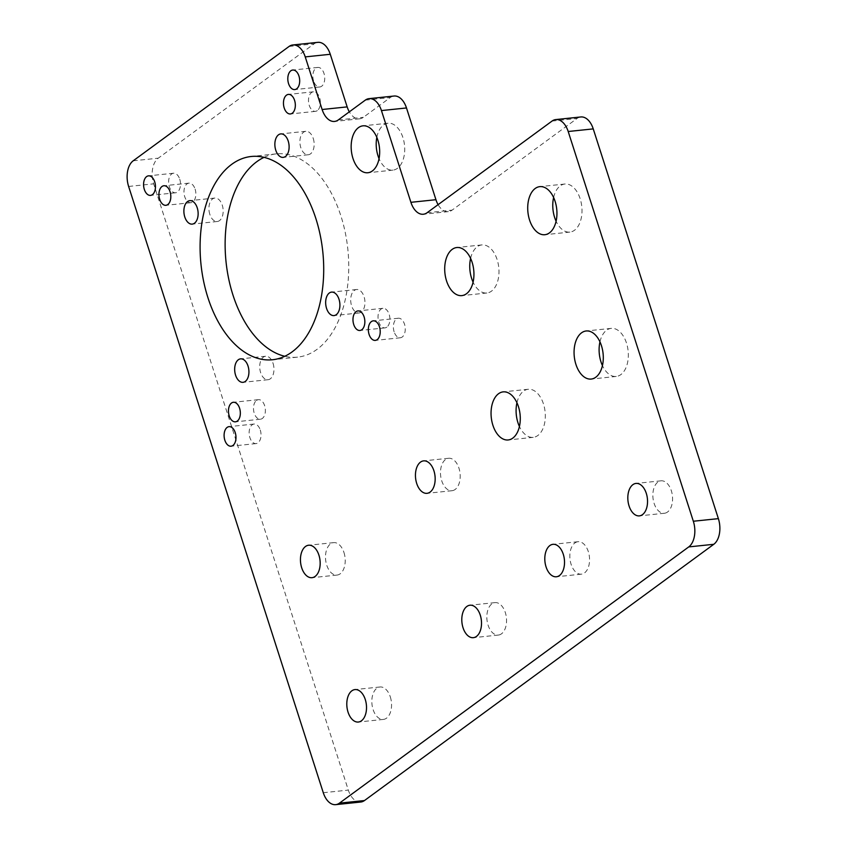 <?xml version="1.0" encoding="UTF-8"?>
<svg xmlns="http://www.w3.org/2000/svg" width="847" height="847" viewBox="0 0 847 847"><rect width="100%" height="100%" fill="white"/><g stroke="black" fill="none" stroke-linecap="round" stroke-linejoin="round"><path stroke-width="0.64" stroke-dasharray="4.24 3.18" d="M365.279 100.147L390.319 97.532L363.342 117.331A19.65 11.773 84 0 1 359.583 118.824A19.65 11.773 84 0 1 349.324 111.846M390.319 97.532A19.65 11.773 84 0 1 394.077 96.029M552.032 121.079L577.072 118.464L452.107 210.13A19.65 11.773 84 0 1 448.359 211.634A19.65 11.773 84 0 1 438.09 204.656M577.072 118.464A19.65 11.773 84 0 1 580.83 116.96M360.737 802.035A19.65 11.773 84 0 1 348.318 790.103L153.667 183.841A19.65 11.773 84 0 1 158.251 158.188L314.11 43.853A19.65 11.773 84 0 1 317.858 42.35M264.042 157.351A102.191 61.217 84 0 1 276.334 153.868A102.191 61.217 84 0 1 340.896 215.921A102.191 61.217 84 0 1 317.064 349.335A102.191 61.217 84 0 1 297.53 357.148A102.191 61.217 84 0 1 284.783 356.28M470.604 258.388A24.171 14.484 84 0 1 477.232 246.763A24.171 14.484 84 0 1 481.858 244.921A24.171 14.484 84 0 1 497.125 259.595A24.171 14.484 84 0 1 491.482 291.156A24.171 14.484 84 0 1 486.866 292.998A24.171 14.484 84 0 1 473.081 282.146M553.62 197.489A24.171 14.484 84 0 1 560.248 185.864A24.171 14.484 84 0 1 564.864 184.021A24.171 14.484 84 0 1 580.142 198.696A24.171 14.484 84 0 1 574.499 230.257A24.171 14.484 84 0 1 569.883 232.099A24.171 14.484 84 0 1 556.098 221.247M599.962 341.839A24.171 14.484 84 0 1 606.59 330.214A24.171 14.484 84 0 1 611.216 328.371A24.171 14.484 84 0 1 626.484 343.046A24.171 14.484 84 0 1 620.851 374.607A24.171 14.484 84 0 1 616.224 376.449A24.171 14.484 84 0 1 602.439 365.597M516.945 402.738A24.171 14.484 84 0 1 523.584 391.113A24.171 14.484 84 0 1 528.2 389.271A24.171 14.484 84 0 1 543.467 403.945A24.171 14.484 84 0 1 537.834 435.506A24.171 14.484 84 0 1 533.218 437.348A24.171 14.484 84 0 1 519.423 426.496M376.83 137.341A23.578 14.124 84 0 1 383.511 125.028A23.578 14.124 84 0 1 388.011 123.228A23.578 14.124 84 0 1 402.907 137.542A23.578 14.124 84 0 1 397.412 168.331A23.578 14.124 84 0 1 392.902 170.131A23.578 14.124 84 0 1 379.043 158.622M574.901 542.959A16.315 9.772 84 0 1 578.014 541.72A16.315 9.772 84 0 1 588.316 551.619A16.315 9.772 84 0 1 584.515 572.911A16.315 9.772 84 0 1 581.402 574.16A16.315 9.772 84 0 1 571.09 564.261A16.315 9.772 84 0 1 574.901 542.959M501.498 633.81A16.315 9.772 84 0 1 498.385 635.059A16.315 9.772 84 0 1 488.084 625.16A16.315 9.772 84 0 1 491.885 603.858A16.315 9.772 84 0 1 494.997 602.619A16.315 9.772 84 0 1 505.31 612.519A16.315 9.772 84 0 1 501.498 633.81M667.531 512.022A16.315 9.772 84 0 1 664.408 513.261A16.315 9.772 84 0 1 654.106 503.362A16.315 9.772 84 0 1 657.907 482.07A16.315 9.772 84 0 1 661.031 480.821A16.315 9.772 84 0 1 671.332 490.72A16.315 9.772 84 0 1 667.531 512.022M390.308 696.88A16.315 9.772 84 0 1 386.507 718.171A16.315 9.772 84 0 1 383.384 719.421A16.315 9.772 84 0 1 373.082 709.521A16.315 9.772 84 0 1 376.883 688.219A16.315 9.772 84 0 1 380.007 686.981A16.315 9.772 84 0 1 390.308 696.88M455.157 489.46A16.315 9.772 84 0 1 452.044 490.709A16.315 9.772 84 0 1 441.732 480.81A16.315 9.772 84 0 1 445.543 459.508A16.315 9.772 84 0 1 448.656 458.269A16.315 9.772 84 0 1 458.958 468.169A16.315 9.772 84 0 1 455.157 489.46M343.967 552.53A16.315 9.772 84 0 1 340.155 573.832A16.315 9.772 84 0 1 337.042 575.071A16.315 9.772 84 0 1 326.741 565.171A16.315 9.772 84 0 1 330.542 543.88A16.315 9.772 84 0 1 333.654 542.631A16.315 9.772 84 0 1 343.967 552.53M361.298 312.067A11.794 7.062 84 0 1 359.043 312.967A11.794 7.062 84 0 1 351.6 305.809A11.794 7.062 84 0 1 354.353 290.415A11.794 7.062 84 0 1 356.598 289.515A11.794 7.062 84 0 1 364.051 296.672A11.794 7.062 84 0 1 361.298 312.067M273.073 363.416A11.794 7.062 84 0 1 270.32 378.81A11.794 7.062 84 0 1 268.065 379.71A11.794 7.062 84 0 1 260.611 372.553A11.794 7.062 84 0 1 263.364 357.159A11.794 7.062 84 0 1 265.619 356.259A11.794 7.062 84 0 1 273.073 363.416M209.823 214.344A11.794 7.062 84 0 1 212.565 198.95A11.794 7.062 84 0 1 214.82 198.05A11.794 7.062 84 0 1 222.274 205.207A11.794 7.062 84 0 1 219.521 220.601A11.794 7.062 84 0 1 217.266 221.501A11.794 7.062 84 0 1 209.823 214.344M313.252 138.463A11.794 7.062 84 0 1 310.51 153.858A11.794 7.062 84 0 1 308.255 154.757A11.794 7.062 84 0 1 300.801 147.6A11.794 7.062 84 0 1 303.554 132.206A11.794 7.062 84 0 1 305.809 131.306A11.794 7.062 84 0 1 313.252 138.463M256.535 400.419A9.825 5.887 84 0 1 258.42 399.668A9.825 5.887 84 0 1 264.624 405.639A9.825 5.887 84 0 1 262.326 418.46A9.825 5.887 84 0 1 260.453 419.212A9.825 5.887 84 0 1 254.248 413.251A9.825 5.887 84 0 1 256.535 400.419M386.857 327.122A9.825 5.887 84 0 1 384.972 327.874A9.825 5.887 84 0 1 378.768 321.902A9.825 5.887 84 0 1 381.055 309.07A9.825 5.887 84 0 1 382.939 308.319A9.825 5.887 84 0 1 389.144 314.29A9.825 5.887 84 0 1 386.857 327.122M195.106 189.114A9.825 5.887 84 0 1 192.809 201.946A9.825 5.887 84 0 1 190.935 202.698A9.825 5.887 84 0 1 184.731 196.726A9.825 5.887 84 0 1 187.018 183.894A9.825 5.887 84 0 1 188.902 183.143A9.825 5.887 84 0 1 195.106 189.114M317.329 110.597A9.825 5.887 84 0 1 315.455 111.349A9.825 5.887 84 0 1 309.25 105.377A9.825 5.887 84 0 1 311.537 92.545A9.825 5.887 84 0 1 313.422 91.804A9.825 5.887 84 0 1 319.626 97.765A9.825 5.887 84 0 1 317.329 110.597M179.744 179.204A9.825 5.887 84 0 1 177.457 192.036A9.825 5.887 84 0 1 175.573 192.777A9.825 5.887 84 0 1 169.368 186.816A9.825 5.887 84 0 1 171.655 173.984A9.825 5.887 84 0 1 173.54 173.233A9.825 5.887 84 0 1 179.744 179.204M313.602 81.005A9.825 5.887 84 0 1 315.899 68.173A9.825 5.887 84 0 1 317.773 67.432A9.825 5.887 84 0 1 323.978 73.393A9.825 5.887 84 0 1 321.691 86.225A9.825 5.887 84 0 1 319.806 86.976A9.825 5.887 84 0 1 313.602 81.005M394.13 331.812A9.825 5.887 84 0 1 396.417 318.98A9.825 5.887 84 0 1 398.302 318.228A9.825 5.887 84 0 1 404.506 324.2A9.825 5.887 84 0 1 402.209 337.032A9.825 5.887 84 0 1 400.335 337.773A9.825 5.887 84 0 1 394.13 331.812M260.273 430.011A9.825 5.887 84 0 1 257.975 442.833A9.825 5.887 84 0 1 256.101 443.584A9.825 5.887 84 0 1 249.897 437.624A9.825 5.887 84 0 1 252.184 424.792A9.825 5.887 84 0 1 254.058 424.04A9.825 5.887 84 0 1 260.273 430.011M338.292 119.935L363.342 117.331M427.068 212.745L452.107 210.13M323.279 792.718L348.318 790.103M128.628 186.456L153.667 183.841M133.212 160.792L158.251 158.188M289.071 46.458L314.11 43.853M448.359 211.634L423.309 214.249M359.583 118.824L334.544 121.439M276.334 153.868L251.294 156.483M297.53 357.148L272.49 359.753M486.866 292.998L461.827 295.614M481.858 244.921L456.819 247.525M569.883 232.099L544.843 234.714M564.864 184.021L539.825 186.636M611.216 328.371L586.177 330.976M616.224 376.449L591.185 379.064M533.218 437.348L508.168 439.964M528.2 389.271L503.16 391.875M392.902 170.131L367.863 172.746M388.011 123.228L362.971 125.832M578.014 541.72L552.975 544.325M581.402 574.16L556.363 576.775M498.385 635.059L473.346 637.675M494.997 602.619L469.958 605.224M664.408 513.261L639.369 515.876M661.031 480.821L635.991 483.425M383.384 719.421L358.345 722.036M380.007 686.981L354.967 689.585M452.044 490.709L426.994 493.325M448.656 458.269L423.616 460.874M337.042 575.071L312.003 577.686M333.654 542.631L308.615 545.235M359.043 312.967L334.004 315.582M356.598 289.515L331.558 292.12M268.065 379.71L243.025 382.325M265.619 356.259L240.58 358.863M214.82 198.05L189.781 200.654M217.266 221.501L192.227 224.116M308.255 154.757L283.216 157.373M305.809 131.306L280.77 133.911M258.42 399.668L233.37 402.283M260.453 419.212L235.413 421.827M384.972 327.874L359.933 330.478M382.939 308.319L357.9 310.934M190.935 202.698L165.896 205.302M188.902 183.143L163.852 185.758M315.455 111.349L290.415 113.953M313.422 91.804L288.372 94.409M175.573 192.777L150.533 195.392M173.54 173.233L148.5 175.848M317.773 67.432L292.734 70.036M319.806 86.976L294.767 89.581M398.302 318.228L373.252 320.844M400.335 337.773L375.295 340.388M256.101 443.584L231.062 446.2M254.058 424.04L229.018 426.655"/><path stroke-width="1.27" d="M438.09 204.656A19.65 11.773 84 0 1 435.94 199.701L406.486 107.961A19.65 11.773 84 0 0 394.077 96.029L369.027 98.644A19.65 11.773 84 0 0 365.279 100.147L338.292 119.935A19.65 11.773 84 0 1 334.544 121.439A19.65 11.773 84 0 1 322.125 109.507L305.238 56.897L330.277 54.282A19.65 11.773 84 0 0 317.858 42.35L292.818 44.965A19.65 11.773 84 0 1 305.238 56.897M369.027 98.644A19.65 11.773 84 0 1 381.446 110.576L406.486 107.961M555.78 119.575A19.65 11.773 84 0 1 568.199 131.507L693.333 521.244L718.372 518.639L593.239 128.892A19.65 11.773 84 0 0 580.83 116.96L555.78 119.575A19.65 11.773 84 0 0 552.032 121.079L427.068 212.745A19.65 11.773 84 0 1 423.309 214.249A19.65 11.773 84 0 1 410.901 202.317L381.446 110.576M693.333 521.244A19.65 11.773 84 0 1 688.749 546.908L713.788 544.293A19.65 11.773 84 0 0 718.372 518.639M688.749 546.908L339.446 803.147L364.485 800.542L713.788 544.293M339.446 803.147A19.65 11.773 84 0 1 335.687 804.65A19.65 11.773 84 0 1 323.279 792.718L128.628 186.456A19.65 11.773 84 0 1 133.212 160.792L289.071 46.458A19.65 11.773 84 0 1 292.818 44.965M364.485 800.542A19.65 11.773 84 0 1 360.737 802.035L335.687 804.65M349.324 111.846A19.65 11.773 84 0 1 347.164 106.891L330.277 54.282M231.771 164.297A102.191 61.217 84 0 1 251.294 156.483A102.191 61.217 84 0 1 315.857 218.537A102.191 61.217 84 0 1 292.024 351.95A102.191 61.217 84 0 1 272.49 359.753A102.191 61.217 84 0 1 207.939 297.699A102.191 61.217 84 0 1 231.771 164.297M284.783 356.28A102.191 61.217 84 0 1 232.978 295.095A102.191 61.217 84 0 1 256.81 161.682A102.191 61.217 84 0 1 264.042 157.351M466.443 293.761A24.171 14.484 84 0 1 461.827 295.614A24.171 14.484 84 0 1 446.56 280.939A24.171 14.484 84 0 1 452.192 249.378A24.171 14.484 84 0 1 456.819 247.525A24.171 14.484 84 0 1 472.086 262.21A24.171 14.484 84 0 1 466.443 293.761M473.081 282.146A24.171 14.484 84 0 1 471.599 278.324A24.171 14.484 84 0 1 470.604 258.388M555.092 201.311A24.171 14.484 84 0 1 549.459 232.861A24.171 14.484 84 0 1 544.843 234.714A24.171 14.484 84 0 1 529.566 220.04A24.171 14.484 84 0 1 535.209 188.479A24.171 14.484 84 0 1 539.825 186.636A24.171 14.484 84 0 1 555.092 201.311M556.098 221.247A24.171 14.484 84 0 1 554.616 217.425A24.171 14.484 84 0 1 553.62 197.489M575.918 364.39A24.171 14.484 84 0 1 581.55 332.829A24.171 14.484 84 0 1 586.177 330.976A24.171 14.484 84 0 1 601.444 345.661A24.171 14.484 84 0 1 595.801 377.211A24.171 14.484 84 0 1 591.185 379.064A24.171 14.484 84 0 1 575.918 364.39M602.439 365.597A24.171 14.484 84 0 1 600.957 361.775A24.171 14.484 84 0 1 599.962 341.839M518.428 406.56A24.171 14.484 84 0 1 512.795 438.111A24.171 14.484 84 0 1 508.168 439.964A24.171 14.484 84 0 1 492.901 425.279A24.171 14.484 84 0 1 498.544 393.728A24.171 14.484 84 0 1 503.16 391.875A24.171 14.484 84 0 1 518.428 406.56M519.423 426.496A24.171 14.484 84 0 1 517.941 422.674A24.171 14.484 84 0 1 516.945 402.738M372.373 170.946A23.578 14.124 84 0 1 367.863 172.746A23.578 14.124 84 0 1 352.966 158.421A23.578 14.124 84 0 1 358.461 127.643A23.578 14.124 84 0 1 362.971 125.832A23.578 14.124 84 0 1 377.868 140.157A23.578 14.124 84 0 1 372.373 170.946M379.043 158.622A23.578 14.124 84 0 1 378.006 155.816A23.578 14.124 84 0 1 376.83 137.341M549.862 545.574A16.315 9.772 84 0 1 552.975 544.325A16.315 9.772 84 0 1 563.276 554.234A16.315 9.772 84 0 1 559.475 575.526A16.315 9.772 84 0 1 556.363 576.775A16.315 9.772 84 0 1 546.05 566.865A16.315 9.772 84 0 1 549.862 545.574M476.459 636.425A16.315 9.772 84 0 1 473.346 637.675A16.315 9.772 84 0 1 463.044 627.765A16.315 9.772 84 0 1 466.845 606.473A16.315 9.772 84 0 1 469.958 605.224A16.315 9.772 84 0 1 480.27 615.134A16.315 9.772 84 0 1 476.459 636.425M642.492 514.627A16.315 9.772 84 0 1 639.369 515.876A16.315 9.772 84 0 1 629.067 505.966A16.315 9.772 84 0 1 632.868 484.675A16.315 9.772 84 0 1 635.991 483.425A16.315 9.772 84 0 1 646.293 493.335A16.315 9.772 84 0 1 642.492 514.627M365.269 699.495A16.315 9.772 84 0 1 361.457 720.786A16.315 9.772 84 0 1 358.345 722.036A16.315 9.772 84 0 1 348.043 712.126A16.315 9.772 84 0 1 351.844 690.834A16.315 9.772 84 0 1 354.967 689.585A16.315 9.772 84 0 1 365.269 699.495M430.117 492.075A16.315 9.772 84 0 1 426.994 493.325A16.315 9.772 84 0 1 416.692 483.415A16.315 9.772 84 0 1 420.504 462.123A16.315 9.772 84 0 1 423.616 460.874A16.315 9.772 84 0 1 433.918 470.784A16.315 9.772 84 0 1 430.117 492.075M318.917 555.145A16.315 9.772 84 0 1 315.116 576.436A16.315 9.772 84 0 1 312.003 577.686A16.315 9.772 84 0 1 301.691 567.776A16.315 9.772 84 0 1 305.502 546.484A16.315 9.772 84 0 1 308.615 545.235A16.315 9.772 84 0 1 318.917 555.145M336.259 314.682A11.794 7.062 84 0 1 334.004 315.582A11.794 7.062 84 0 1 326.561 308.414A11.794 7.062 84 0 1 329.303 293.02A11.794 7.062 84 0 1 331.558 292.12A11.794 7.062 84 0 1 339.012 299.287A11.794 7.062 84 0 1 336.259 314.682M248.023 366.031A11.794 7.062 84 0 1 245.281 381.425A11.794 7.062 84 0 1 243.025 382.325A11.794 7.062 84 0 1 235.572 375.157A11.794 7.062 84 0 1 238.325 359.763A11.794 7.062 84 0 1 240.58 358.863A11.794 7.062 84 0 1 248.023 366.031M184.784 216.959A11.794 7.062 84 0 1 187.526 201.565A11.794 7.062 84 0 1 189.781 200.654A11.794 7.062 84 0 1 197.235 207.822A11.794 7.062 84 0 1 194.482 223.216A11.794 7.062 84 0 1 192.227 224.116A11.794 7.062 84 0 1 184.784 216.959M288.213 141.078A11.794 7.062 84 0 1 285.46 156.473A11.794 7.062 84 0 1 283.216 157.373A11.794 7.062 84 0 1 275.762 150.205A11.794 7.062 84 0 1 278.515 134.811A11.794 7.062 84 0 1 280.77 133.911A11.794 7.062 84 0 1 288.213 141.078M231.496 403.034A9.825 5.887 84 0 1 233.37 402.283A9.825 5.887 84 0 1 239.585 408.243A9.825 5.887 84 0 1 237.287 421.075A9.825 5.887 84 0 1 235.413 421.827A9.825 5.887 84 0 1 229.209 415.856A9.825 5.887 84 0 1 231.496 403.034M361.807 329.727A9.825 5.887 84 0 1 359.933 330.478A9.825 5.887 84 0 1 353.728 324.517A9.825 5.887 84 0 1 356.015 311.685A9.825 5.887 84 0 1 357.9 310.934A9.825 5.887 84 0 1 364.104 316.905A9.825 5.887 84 0 1 361.807 329.727M170.067 191.729A9.825 5.887 84 0 1 167.77 204.55A9.825 5.887 84 0 1 165.896 205.302A9.825 5.887 84 0 1 159.691 199.341A9.825 5.887 84 0 1 161.978 186.509A9.825 5.887 84 0 1 163.852 185.758A9.825 5.887 84 0 1 170.067 191.729M292.289 113.202A9.825 5.887 84 0 1 290.415 113.953A9.825 5.887 84 0 1 284.211 107.993A9.825 5.887 84 0 1 286.498 95.16A9.825 5.887 84 0 1 288.372 94.409A9.825 5.887 84 0 1 294.587 100.38A9.825 5.887 84 0 1 292.289 113.202M154.705 181.819A9.825 5.887 84 0 1 152.407 194.641A9.825 5.887 84 0 1 150.533 195.392A9.825 5.887 84 0 1 144.329 189.432A9.825 5.887 84 0 1 146.616 176.6A9.825 5.887 84 0 1 148.5 175.848A9.825 5.887 84 0 1 154.705 181.819M288.562 83.62A9.825 5.887 84 0 1 290.849 70.788A9.825 5.887 84 0 1 292.734 70.036A9.825 5.887 84 0 1 298.938 76.008A9.825 5.887 84 0 1 296.651 88.829A9.825 5.887 84 0 1 294.767 89.581A9.825 5.887 84 0 1 288.562 83.62M369.091 334.427A9.825 5.887 84 0 1 371.378 321.595A9.825 5.887 84 0 1 373.252 320.844A9.825 5.887 84 0 1 379.467 326.815A9.825 5.887 84 0 1 377.169 339.636A9.825 5.887 84 0 1 375.295 340.388A9.825 5.887 84 0 1 369.091 334.427M235.233 432.616A9.825 5.887 84 0 1 232.936 445.448A9.825 5.887 84 0 1 231.062 446.2A9.825 5.887 84 0 1 224.847 440.228A9.825 5.887 84 0 1 227.144 427.407A9.825 5.887 84 0 1 229.018 426.655A9.825 5.887 84 0 1 235.233 432.616M410.901 202.317L435.94 199.701M568.199 131.507L593.239 128.892M322.125 109.507L347.164 106.891"/></g></svg>
